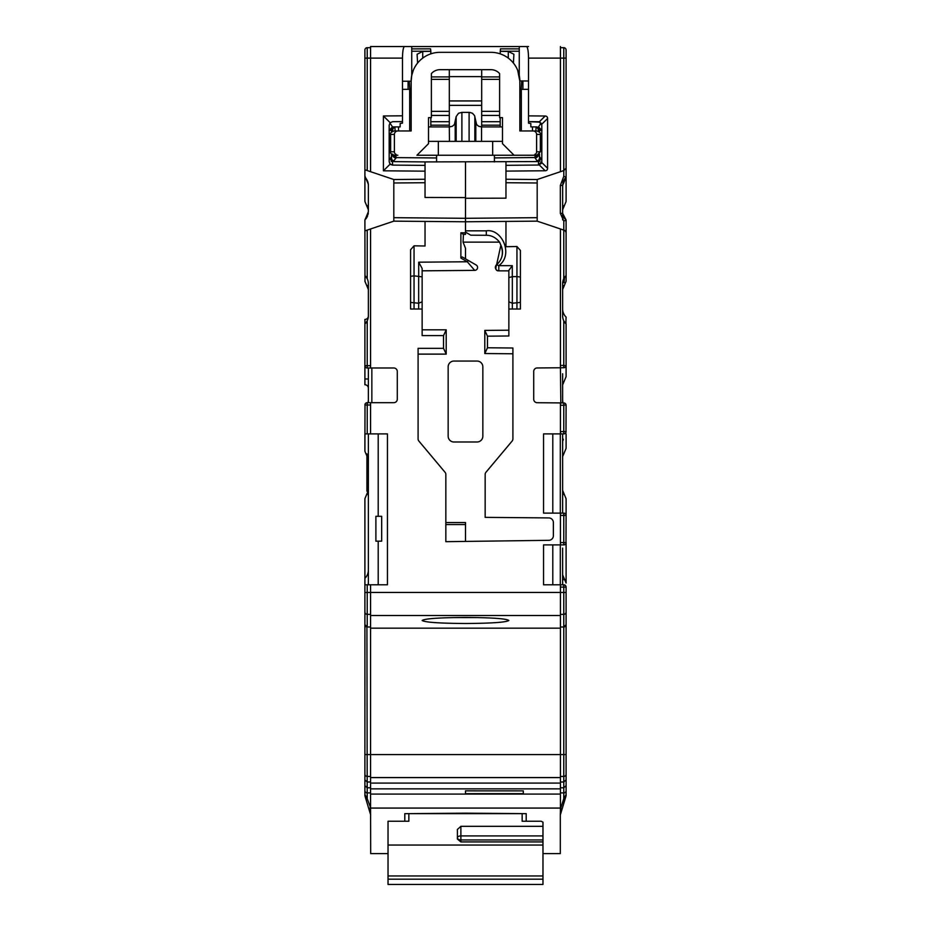 <?xml version="1.0" encoding="UTF-8"?>
<svg xmlns="http://www.w3.org/2000/svg" width="931" height="931" viewBox="0 0 931 931"><rect width="100%" height="100%" fill="white"/><g stroke="black" fill="none" stroke-linecap="round" stroke-linejoin="round"><path stroke-width="1.4" d="M364.905 58.118L367.221 58.118L367.221 170.571L364.905 169.791L364.905 50.018A2.316 2.316 0 0 1 367.221 47.702L367.221 58.118L370.573 58.118L370.573 46.55L528.517 46.55M449.312 125.173L430.82 125.173M481.688 125.173L500.18 125.173M560.427 171.7L563.779 170.571L563.779 58.118L560.427 58.118L560.427 171.7L537.187 179.52L505.964 179.252L505.964 171.106L545.159 170.757A5.993 3.468 44.8 0 0 547.591 168.302L547.591 118.47A5.993 3.468 -44.8 0 0 545.159 116.014L539.27 121.868L538.374 121.74A3.468 3.468 90.5 0 1 539.27 121.868L541.819 125.208L541.819 161.563L538.374 165.031L541.19 163.553M526.504 46.55C527.726 47.248 528.401 51.1 528.517 58.118L560.427 58.118L560.427 46.55M563.36 494.454A11.568 11.568 0 0 1 562.964 493.151M562.708 491.789A11.568 11.568 0 0 1 562.627 490.393L566.001 498.562M563.36 439.257A11.568 11.568 0 0 0 562.964 440.549M562.708 441.922A11.568 11.568 0 0 0 562.627 443.319M562.708 401.598A11.568 11.568 0 0 1 562.627 400.202L562.952 402.937M563.36 285.468A11.568 11.568 0 0 0 562.964 286.771M562.708 288.133A11.568 11.568 0 0 0 562.627 289.529L566.095 281.267L566.095 232.541L565.059 230.609M563.36 205.681A11.568 11.568 0 0 0 562.964 206.985M562.708 208.346A11.568 11.568 0 0 0 562.627 209.743L566.095 201.492L566.095 177.204L563.802 176.285L566.095 177.204A11.568 11.568 0 0 0 564.721 178.822M560.427 365.452L563.779 365.418L563.779 320.834A11.568 11.568 0 0 1 562.627 315.795L562.627 283.746A11.568 11.568 0 0 1 563.779 278.706L566.095 275.495L566.095 219.995L563.802 221.101L560.334 213.35L560.334 185.467L563.802 176.285L563.802 170.559L566.095 168.127L566.095 50.018A2.316 2.316 0 0 0 563.779 47.702L560.427 47.702M563.779 47.702L563.779 58.118L566.095 58.118L566.095 50.018M566.095 168.127L566.095 177.204L566.095 168.127M566.095 165.357L566.095 145.283M566.095 121.705L566.095 139.056M516.949 246.517L516.949 276.565L512.329 276.647L512.329 303.238L520.417 302.412L520.417 250.462L516.949 246.517L505.964 246.715L505.964 221.415L537.187 221.147L537.187 179.52M565.431 219.483L566.095 219.995L566.095 232.541L566.095 219.995L562.627 213.35L562.627 215.364L562.673 184.443M563.779 278.706L563.779 230.097L564.523 230.341M563.779 230.097L560.427 228.968L560.427 367.757L563.802 367.733A2.316 2.316 0 0 0 566.095 365.418L566.095 324.058L563.779 320.834M537.187 221.147L560.427 228.968M565.361 276.274L564.593 277.298M564.512 277.415L564.07 282.687L562.685 282.547M563.895 278.485L563.36 279.684M562.964 280.987L562.708 282.349M563.802 367.733L563.779 365.418L566.071 365.755M563.779 433.904A2.316 2.316 0 0 0 566.095 431.588L563.779 431.588L563.779 433.904L560.427 433.904L560.427 402.914L537.164 402.716A3.468 3.468 0 0 1 533.719 399.236L533.719 371.434A3.468 3.468 0 0 1 537.164 367.966L560.427 367.757L560.823 402.972M562.708 317.192L562.964 318.553M563.36 319.857L563.895 321.067M564.093 321.428L564.512 322.126M564.593 322.242L565.361 323.266M565.827 323.79L566.095 317.122A11.568 11.568 0 0 1 562.627 308.859M562.627 219.867L562.627 213.35L560.334 213.35M562.627 373.773L562.627 402.937M562.627 433.904L562.627 513.109M562.627 548.115L562.627 584.214M562.627 286.445L562.627 283.746M564.407 179.299L565.187 178.217M566.095 177.216L562.627 185.467L560.334 185.467M563.488 181.103A11.568 11.568 0 0 1 564.046 179.916A11.568 11.568 0 0 0 564.023 179.951M563.162 181.987A11.568 11.568 0 0 0 562.894 183.011M562.836 183.256L563.057 182.348M563.104 182.173L563.418 181.266M563.453 181.184L563.825 180.346M563.965 180.055L563.651 180.707M563.569 180.893L563.208 181.859M562.72 214.549L562.964 215.666M563.406 216.818L563.883 217.691M564.081 217.97L564.512 218.552M566.095 498.655L566.095 515.413A2.316 2.316 0 0 0 563.779 513.109L560.427 513.109L560.427 544.903L543.553 544.903L543.553 584.796L560.427 584.796L560.427 794.085L370.573 794.085L370.573 788.86L560.427 788.86M566.095 616.008L566.095 607.966M566.095 790.617A2.316 2.316 180 0 1 563.779 792.921L563.779 787.789L566.095 785.648L566.095 774.138L566.095 794.55L566.095 587.1A2.316 2.316 0 0 0 563.779 584.796L560.427 584.796M370.573 794.085L370.573 808.073L560.427 808.073L560.311 814.043L560.904 807.619L563.779 798.658L566.095 794.55L566.095 795.737L562.464 802.976L566.095 795.737M566.095 626.726L566.095 624.689L563.779 626.994L560.427 626.994M367.221 402.681L367.221 404.997L364.905 404.997A2.316 2.316 0 0 1 367.221 402.681L370.573 402.681L370.573 433.904L387.447 433.904L387.447 584.796L364.905 584.796L364.905 795.807L364.905 794.55L367.221 798.658L370.573 807.619M364.905 584.796L364.905 498.655L368.373 490.393M364.905 761.209L364.905 746.092M364.905 759.789L364.905 750.828M364.905 735.793L364.905 726.692M368.373 433.904L368.373 584.796M368.373 402.681L368.373 367.989M537.187 217.679L465.5 218.308L465.5 221.776L393.813 221.147L367.221 230.097L367.221 278.706A11.568 11.568 0 0 1 368.373 283.746L368.373 315.795A11.568 11.568 0 0 1 367.221 320.834L367.221 365.685L364.905 365.685L365.01 366.36M364.905 169.791L364.905 176.052L368.373 184.315L368.373 211.733L364.905 219.995L364.987 281.36M368.292 208.346A11.568 11.568 0 0 1 368.373 209.743L364.905 201.492L364.905 177.204A11.568 11.568 0 0 1 368.373 185.467M364.905 176.052L364.905 177.204M367.64 205.681A11.568 11.568 0 0 1 368.036 206.985M367.64 285.468A11.568 11.568 0 0 1 368.036 286.771M368.292 288.133A11.568 11.568 0 0 1 368.373 289.529L364.905 281.267M368.292 401.598A11.568 11.568 0 0 0 368.373 400.202L368.106 402.681M367.64 494.454A11.568 11.568 0 0 0 368.036 493.151M368.292 491.789A11.568 11.568 0 0 0 368.35 491.184M368.373 570.063A11.568 11.568 0 0 1 364.905 578.314M413.317 70.256L411.735 75.481L411.735 46.55L404.496 46.55C403.274 47.248 402.599 51.1 402.483 58.118L370.573 58.118L370.573 171.7L367.221 170.571M367.221 47.702L370.573 47.702M537.431 161.575L425.036 161.913L425.036 179.252L393.813 179.52L370.573 171.7M425.036 171.164L383.409 170.804L383.409 115.979L402.483 115.805L402.483 121.589L392.626 121.682L390.194 122.706L383.409 115.979M402.483 58.118L402.483 115.805M402.483 81.241L411.153 81.241A28.908 28.908 0 0 1 440.06 52.334L490.94 52.334A28.908 28.908 0 0 1 519.847 81.241L519.847 130.957L533.137 130.957A3.468 3.468 0 0 1 536.605 134.425L540.364 134.425L536.605 134.425L536.605 151.765A3.468 3.468 0 0 1 533.137 155.244L514.063 155.244L502.496 143.677L502.496 117.655L499.61 117.655L499.61 73.596A11.568 11.568 0 0 0 490.94 69.674L440.06 69.674A11.568 11.568 0 0 0 431.39 73.596L431.39 117.655L428.504 117.655L428.504 126.907L449.312 126.907L449.312 69.674M411.735 75.481L411.153 81.16M414.109 68.522A28.908 28.908 0 0 1 428.504 54.743M404.496 46.55L370.573 46.55M411.735 46.55L402.483 46.55M400.167 123.451L400.167 126.907L400.167 123.451L402.483 123.125L402.483 121.589M394.884 127.14L395.151 130.957M411.153 81.241L411.153 130.957L397.863 130.957C392.929 130.957 392.929 130.957 397.863 130.957L398.526 130.957L398.526 126.907M535.022 126.919A3.468 3.468 90.5 0 0 534.906 126.907L535.651 127A3.468 3.468 0 0 0 534.906 126.907L536.989 126.93L534.906 126.907L536.116 127.14L535.849 130.957M533.672 131.003L533.137 130.957C538.071 130.957 538.071 130.957 533.137 130.957L532.474 130.957L532.474 126.895M530.833 123.509L530.833 126.872L530.833 123.509L528.517 123.183L528.517 121.647L538.479 121.74M528.517 58.118L528.517 115.875L545.159 116.014M393.813 217.679L465.5 218.308L465.5 198.268L505.964 198.175L505.964 179.252M465.5 198.268L465.5 197.57L425.036 197.465L425.036 182.72L393.813 182.988M505.964 221.415L465.5 221.776L465.5 234.403L463.429 234.403L463.068 242.13L465.5 248.263L465.5 258.853M501.25 258.469A16.188 16.188 0 0 0 500.89 245.179L499.563 242.13C495.804 237.521 491.382 235.24 486.296 235.275L470.807 235.194L465.5 232.133M512.294 276.647L512.294 265.661L508.861 270.386L508.861 277.578L512.329 276.647M465.5 230.83L486.285 230.83C501.914 228.304 513.993 254.815 498.772 265.661L496.607 264.718A3.468 3.468 0 0 0 496.444 264.858M560.427 513.109L543.553 513.109L543.553 433.904L560.427 433.904M422.139 270.828L474.694 270.374A2.886 2.886 -60 0 0 476.113 264.974A2.886 2.886 0 0 1 474.694 270.374L467.292 261.762L418.706 262.193L422.139 268.454L422.139 276.868L414.051 275.855L414.051 309.022L422.139 309.022L422.139 276.868L422.139 335.614L443.528 335.614L443.528 348.334L418.089 348.334L418.089 438.873A3.468 3.468 0 0 0 418.903 441.108L445.03 472.25A3.468 3.468 0 0 1 445.844 474.473L445.844 541.679L548.79 540.317A4.62 4.62 0 0 0 553.375 535.686L553.375 522.547A4.62 4.62 0 0 0 548.79 517.915L485.156 517.368L485.156 474.473A3.468 3.468 0 0 1 485.97 472.25L512.097 441.108A3.468 3.468 0 0 0 512.911 438.873L512.911 348.008L487.472 347.775L487.472 336.172L508.861 335.986L508.861 270.863L498.807 270.863A3.468 3.468 0 0 1 496.607 264.718L500.89 245.179C503.822 253.069 502.391 259.574 496.607 264.718C495.187 268.919 495.92 270.968 498.807 270.863L498.772 265.661L512.294 265.661M410.583 276.332L410.583 249.764L414.051 245.819L414.051 275.855L410.583 276.332L410.583 309.022L414.051 309.022M425.036 221.415L425.036 246.005L414.051 245.819M370.573 228.968L370.573 367.989L393.813 367.989A3.468 3.468 0 0 1 397.281 371.457L397.281 399.213A3.468 3.468 0 0 1 393.813 402.681L370.573 402.681M370.573 584.796L370.573 628.157L560.427 628.157M465.5 623.502C439.211 623.316 424.757 622.304 422.139 620.477C424.757 618.638 439.211 617.625 465.5 617.439C491.789 617.625 506.243 618.638 508.861 620.477C506.243 622.304 491.789 623.316 465.5 623.502M370.573 628.157L370.573 783.076L560.427 783.076M370.573 783.076L370.573 788.86M465.5 790.838L523.315 790.873L523.315 793.654L465.5 793.678L465.5 790.838L465.5 793.678M560.427 808.073L560.427 794.085M560.311 814.043L560.311 853.622L542.971 853.622M370.573 808.073L370.689 853.622L388.029 853.622M404.799 821.247L404.799 813.671L465.5 813.159L526.201 813.671L526.201 821.247M364.905 624.689L367.221 626.994L370.573 626.994M365.476 626.202L366.092 626.703M366.314 626.819L365.441 626.167M370.573 811.215L370.096 807.619M364.905 785.648L367.221 787.789L370.573 787.789M364.905 779.864L367.221 782.005L370.573 782.005M366.919 626.982L367.221 798.658M522.151 813.636L408.849 813.636M522.151 813.671L522.151 821.247L541.214 821.247L542.971 822.166L542.971 826.321L460.88 826.321L460.88 841.927L457.412 839.052L457.412 829.44L460.88 826.321M408.849 813.671L408.849 821.247L388.029 821.247L388.029 845.045L542.971 845.045L542.971 841.927L460.88 841.927M542.971 841.927L542.971 839.96L460.88 839.96A3.468 2.199 180 0 1 457.412 837.76A3.468 1.839 180 0 1 460.88 835.922L542.971 835.922L542.971 839.96M542.971 835.922L542.971 826.321M388.029 845.045L388.029 884.45L388.029 879.178L542.971 879.178L542.971 884.45L542.971 845.045M552.793 544.903L552.793 584.796M563.779 544.903A2.316 2.316 0 0 0 566.095 542.587L563.779 542.587L563.779 544.903L560.427 544.903M565.99 514.738L566.095 515.413L563.779 515.413L563.779 513.109M565.99 543.273L566.095 515.413M552.793 433.904L552.793 513.109M560.346 402.914L563.802 402.948L563.779 405.253L566.071 404.915M563.569 402.937L563.802 402.948A2.316 2.316 0 0 1 566.095 405.253L565.99 432.275M566.095 587.1L563.779 587.1L563.779 584.796M565.524 626.214L563.779 626.726M564.698 626.807L564.023 626.982M566.095 779.864L563.779 782.005L560.427 782.005M566.095 774.138A2.316 2.304 180 0 1 563.779 776.442L563.779 787.789L560.427 787.789M465.5 790.861L523.315 790.873L523.315 793.654M452.734 617.579L478.266 617.579M381.675 516.286L381.675 541.179L375.891 541.179L375.891 516.286L381.675 516.286M378.207 433.904L378.207 516.286M378.207 541.179L378.207 584.796M370.573 404.997L367.221 404.997L367.221 433.904L370.573 433.904M367.221 433.904L364.905 433.904L364.905 451.244L365.01 404.31M370.573 367.989L367.221 367.989A2.316 2.316 0 0 1 364.905 365.685L364.905 324.058L367.221 320.834M365.627 323.278L366.418 322.231M366.511 322.091L366.907 321.439M367.093 321.09L367.64 319.857M368.036 318.553L368.292 317.192M367.221 367.989L367.221 365.685L370.573 365.685M367.221 278.706L365.045 275.634M368.292 282.349L368.036 280.987M367.64 279.684L367.093 278.462M366.907 278.113L366.511 277.45M366.407 277.298L365.627 276.263M367.221 230.097L364.905 230.876M365.755 219.064L366.337 218.285M366.511 218.029L366.93 217.33M367.105 217.004L367.617 215.852M368.048 214.479L368.292 213.129M393.813 179.52L393.813 221.147M425.036 179.252L425.036 182.72M425.036 165.381L392.626 165.101L390.194 164.065L383.409 170.804M390.194 164.065L389.181 161.633L389.181 125.15L390.194 122.706M425.036 161.913L394.895 161.645A3.468 3.456 90.5 0 1 391.474 158.177L390.357 158.165L391.474 158.177L391.474 154.034M393.103 161.622L396.094 157.991A3.468 3.305 0 0 1 392.661 154.93M436.592 157.967L396.094 157.607A3.468 3.468 -89.5 0 1 394.814 157.351L396.094 157.607L392.661 154.139M400.167 126.907L392.498 126.907L389.088 130.375M394.593 133.273L394.418 133.959M394.511 152.696L394.395 151.765A3.468 3.468 0 0 0 397.863 155.244L392.835 155.244M397.863 130.957L394.104 130.957L397.863 130.957A3.468 3.468 0 0 0 394.395 134.425L394.395 151.765L394.395 134.425L390.636 134.425L390.636 151.765L394.395 151.765L390.636 151.765C389.926 152.882 391.09 154.034 394.104 155.244L397.863 155.244C392.929 155.244 392.929 155.244 397.863 155.244L397.211 155.174M409.687 130.957L409.687 89.329L402.483 89.329M408.081 89.329L408.081 81.195M417.577 63.075L417.1 54.266L422.732 51.438L430.82 51.333L430.553 48.866L411.735 48.878M409.291 81.183L410.292 97.429L411.153 97.429M430.82 126.907L430.82 117.655M430.82 53.847L430.82 51.333M533.789 155.174L533.137 155.244C538.071 155.244 538.071 155.244 533.137 155.244L416.937 155.244L428.504 143.677L428.504 117.655M499.61 73.596A11.568 11.568 0 0 0 490.94 69.674M502.496 141.361L481.548 141.361L481.548 126.907L502.496 126.907L502.496 117.655M516.891 68.522A28.908 28.908 0 0 0 502.496 54.743M517.683 70.256L519.847 81.241M519.265 46.55L519.265 75.481M528.517 80.997L519.847 80.927M528.517 115.875L528.517 121.647L540.027 122.17A3.468 3.468 90.5 0 1 540.073 122.205M538.386 161.563L541.819 158.095L539.526 158.119A3.468 3.456 89.5 0 1 536.105 161.587L536.023 161.587C538.165 161.051 539.305 159.899 539.456 158.119L539.456 154.104M494.408 157.909L534.906 157.548L536.989 160.795A3.468 3.002 122.9 0 0 539.154 159.562M534.906 157.921A3.468 3.305 180 0 0 538.327 154.93M534.906 157.548L538.339 154.081M535.651 127A3.468 3.468 0 0 1 538.339 130.375L538.339 131.271M534.964 157.548L535.162 154.081M396.036 157.607L395.838 154.139M396.129 126.907A3.468 3.468 0 0 0 392.661 130.375L392.661 131.271M394.011 160.854A3.468 3.002 57.1 0 1 391.858 159.632M390.915 157.548L392.661 154.686M394.104 155.244L393.196 155.244M536.489 152.696L536.605 151.765L540.364 151.765L536.896 155.244L533.137 155.244L537.804 155.244M536.896 155.244L538.141 155.244M438.338 155.244L438.338 141.361M492.662 155.244L492.662 141.361M481.548 141.361L456.155 141.361L456.155 116.573L458.552 113.245L461.892 112.36L469.701 112.383L472.448 113.245L474.566 115.595L476.602 124.568L478.709 126.29L481.548 126.907M428.504 141.361L456.155 141.361M449.452 141.361L449.312 126.907M449.452 126.907L452.291 126.29L454.398 124.568L456.155 116.573M481.688 126.907L481.688 76.61L449.312 76.61M481.688 76.61L481.688 69.674M500.18 53.847L500.447 48.866L519.265 48.878M500.18 126.907L500.18 117.655M513.423 63.075L513.9 54.266L508.268 51.438L500.18 51.333M521.721 80.939L520.708 97.429L519.847 97.429M522.919 89.329L522.919 80.95M521.313 130.957L521.313 89.329L528.517 89.329M536.582 133.959L536.605 151.765L540.364 151.765L540.364 134.425C541.074 133.319 539.91 132.167 536.896 130.957L533.137 130.957L536.896 130.957M536.407 133.273L536.605 134.425M530.833 126.872L536.105 126.919A3.468 3.456 -89.5 0 1 539.526 130.387L539.526 132.167M541.086 123.09L538.49 126.942M539.701 122.019A3.468 3.468 90.5 0 1 540.027 122.17L538.386 121.74M538.525 126.942L541.935 130.41M538.339 154.616L540.085 157.49M431.39 73.596A11.568 11.568 0 0 1 440.06 69.674M494.408 155.244L494.408 161.947M436.592 155.244L436.592 162.017M505.964 161.854L505.964 171.106M541.691 162.494L541.819 161.563M538.595 161.563L538.374 165.031L505.964 165.322M465.5 197.57L465.5 162.262M391.474 158.177L389.181 158.165L392.626 161.633A3.468 3.468 90.5 0 1 391.614 161.47M392.498 161.622L392.626 165.101L390.822 164.578M390.322 164.193L389.775 163.553M389.705 163.46L389.181 161.633M368.106 182.965L367.896 182.173M367.745 181.72L367.256 180.498M366.605 179.311L365.813 178.205M460.88 258.062L462.172 256.933L476.113 264.974L468.712 260.703A2.886 0.78 -60 0 0 467.292 261.762L460.88 258.062L460.88 232.797L465.5 232.82M512.911 353.78L484.795 353.536L484.795 330.412L508.861 330.202M495.606 266.057A3.468 3.468 0 0 0 495.373 266.871M499.563 242.13L463.068 242.13M422.139 329.83L446.205 329.83L446.205 354.117L443.528 348.334M418.089 354.117L446.205 354.117M445.844 522.547L465.5 522.547L465.5 524.549L445.844 524.549M448.16 366.837A5.784 5.784 0 0 1 453.932 361.053A5.784 5.784 0 0 0 448.16 366.837L448.16 436.208A5.784 5.784 0 0 0 453.932 441.992A5.784 5.784 0 0 1 448.16 436.208M477.068 361.053A5.784 5.784 0 0 1 482.84 366.837A5.784 5.784 0 0 0 477.068 361.053L453.932 361.053M482.84 436.208A5.784 5.784 0 0 1 477.068 441.992A5.784 5.784 0 0 0 482.84 436.208L482.84 366.837M465.5 541.039L465.5 524.549M487.472 347.775L484.795 353.536M484.795 330.412L487.472 336.172M508.861 277.578L508.861 309.022L520.417 309.022L520.417 302.412M460.88 232.797L463.429 234.403M512.329 309.022L512.329 303.238L508.861 301.807M516.949 309.022L516.949 276.565L520.417 277.042M443.528 335.614L446.205 329.83M410.583 302.412L418.671 303.238L422.139 301.807M453.932 441.992L477.068 441.992M368.059 456.818L366.93 456.818L366.93 453.909M368.28 457.994L366.93 457.994L366.93 456.818M368.373 491.184L366.93 491.184L366.93 457.994M368.339 458.587L366.93 458.587M368.373 459.169L366.93 459.169M368.373 459.46L366.93 459.46M368.373 459.751L366.93 459.751M368.373 460.345L366.93 460.345M368.373 460.636L366.93 460.636M368.373 461.52L366.93 461.52M368.373 462.695L366.93 462.695M368.373 464.755L366.93 464.755M368.373 466.512L366.93 466.512M368.373 467.979L366.93 467.979M368.373 470.039L366.93 470.039M368.373 471.214L366.93 471.214M368.373 471.505L366.93 471.505M368.373 483.247L366.93 483.247M368.373 487.064L366.93 487.064M368.373 388.227A3.468 3.468 0 0 0 364.905 384.759L364.905 365.685M368.373 316.156A3.468 3.468 0 0 1 364.905 319.426L364.905 324.058M364.905 644.741L364.905 645.881M364.905 657.6L364.905 658.624M364.905 667.399L364.905 666.445M566.095 542.587L566.095 583.062L562.627 574.799M566.095 433.904L566.095 448.358L566.095 433.904M566.095 365.418L566.095 376.659L566.095 365.418M431.39 76.912L449.312 76.912M481.688 76.912L499.61 76.912M499.61 79.368L481.688 79.368M449.312 79.368L431.39 79.368M431.39 111.348L449.312 111.348M481.688 111.348L499.61 111.348M499.61 115.432L481.688 115.432M449.312 115.432L431.39 115.432M430.82 121.705L449.312 121.705M481.688 121.705L500.18 121.705M563.802 221.101L563.802 230.108M364.905 592.442L367.221 592.442L367.221 626.994M367.221 584.796L367.221 592.442L563.779 592.442L563.779 587.1L560.427 587.1M368.373 582.643A11.568 8.181 0 0 1 367.966 584.796M505.964 182.72L537.187 182.988M486.285 230.83L486.296 235.275M370.573 615.507L560.427 615.507M364.905 754.587L563.779 754.587L563.779 592.442L566.095 592.442M370.573 777.583L560.427 777.583M364.905 790.617A2.316 2.316 0 0 0 367.221 792.921L370.573 792.921M364.905 774.138A2.316 2.304 0 0 0 367.221 776.442L370.573 776.442M364.905 612.051A2.316 2.304 0 0 0 367.221 614.355L370.573 614.355M388.029 875.966L542.971 875.966M560.311 544.903L560.311 584.796M560.427 515.413L563.779 515.413L563.779 542.587L560.427 542.587M560.311 433.904L560.311 513.109M560.427 405.229L563.779 405.253L563.779 431.588L560.427 431.588M566.095 612.051A2.316 2.304 180 0 1 563.779 614.355L560.427 614.355M566.095 754.587L563.779 754.587L563.779 776.442L560.427 776.442M563.779 798.658L563.779 792.921L560.427 792.921M371.841 367.989L371.841 402.681M394.93 126.907A3.468 3.456 -90 0 0 391.474 130.375L391.474 132.167M391.474 130.375L389.181 130.375M394.104 130.957C391.09 132.167 389.926 133.319 390.636 134.425L394.395 134.425M410.024 95.067L411.153 95.067M411.735 51.217L430.82 51.217M422.732 51.438L422.732 58.106M541.702 124.312L547.591 118.47M547.591 168.302L541.702 162.459M536.989 160.795L537.897 161.563M392.661 130.375L391.544 130.375L391.544 132.086M469.108 141.361L469.108 112.36M461.892 141.361L461.892 112.36M481.688 105.354L449.312 105.354M481.688 100.932L449.312 100.932M519.265 51.217L500.18 51.217M520.976 95.067L519.847 95.067M508.268 51.438L508.268 58.106M540.643 158.107L539.526 158.119L540.643 158.107M539.526 154.034L539.526 158.119M539.526 130.387L541.819 130.41M540.085 130.398L538.339 130.375M475.811 141.361L475.811 122.706M474.845 141.361L474.845 116.573M455.189 141.361L455.189 122.706M539.27 164.915L545.159 170.757M392.498 126.907L389.914 123.032M418.706 275.937L418.706 262.193M418.671 309.022L418.671 275.937M368.373 378.975L364.905 378.975M562.627 579.594L566.095 579.594M565.059 322.894L566.095 322.894M565.303 797.006L562.987 801.614M560.311 814.986L566.095 795.807M364.905 795.807L370.689 814.986M542.971 884.45L388.029 884.45M391.544 154.104L391.544 158.177C391.695 159.957 392.835 161.121 394.977 161.645L394.895 161.645M391.544 130.375C390.834 129.269 391.986 128.117 395.012 126.907M538.374 161.563L540.027 161.133L538.374 161.563M536.105 126.919L536.023 126.919C538.165 127.454 539.305 128.606 539.456 130.387L539.456 132.086M392.626 161.633L391.136 161.284M364.905 451.244L368.373 459.507M566.095 673.357L566.095 674.125M562.627 282.687L564.07 282.687L562.627 282.687M566.095 448.358L562.627 456.609M566.095 376.659L562.627 384.922M562.627 285.142L562.627 286.271"/></g></svg>
